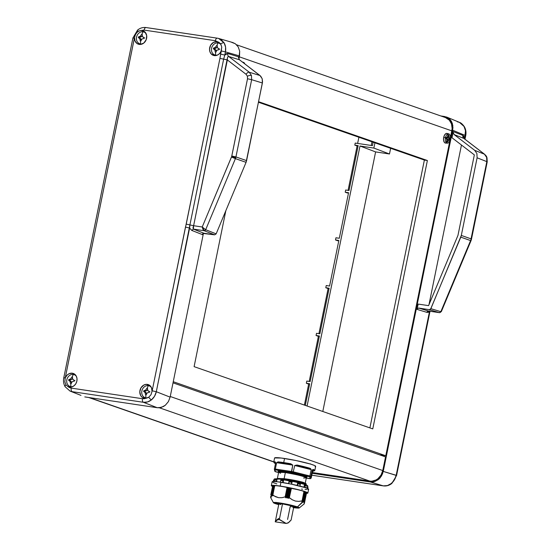 <?xml version="1.0" encoding="UTF-8"?>
<svg xmlns="http://www.w3.org/2000/svg" width="551" height="551" viewBox="0 0 551 551"><rect width="100%" height="100%" fill="white"/><g stroke="black" fill="none" stroke-linecap="round" stroke-linejoin="round"><path stroke-width="0.83" d="M457.351 121.785L459.438 122.363L464.025 126.441A3.106 1.343 -30.2 0 1 464.383 126.744A3.106 1.343 149.8 0 0 464.025 126.441L461.166 123.307L459.458 122.37C460.939 122.777 462.578 124.23 464.369 126.723C465.891 129.457 466.339 132.44 465.712 135.684L452.674 130.222L382.58 473.743L380.128 477.882L378.461 479.528L374.542 481.65L372.442 482.049L312.197 473.309L370.355 481.98L383.276 485.872L370.355 481.98L374.542 481.65L378.461 479.528L381.519 475.926L383.262 471.408L396.176 475.299C395.466 478.619 393.869 481.333 391.396 483.427A3.106 0.971 50.7 0 0 391.906 483.379A3.106 0.971 -129.3 0 1 391.396 483.427L394.454 479.825L396.176 475.299L429.484 311.597L428.265 312.348L426.915 312.362L416.274 309.152L383.262 471.408L396.568 475.513L396.176 475.299L429.484 311.597L426.915 312.362L416.274 309.152L417.197 308.904L418.175 304.083L428.582 305.633L457.964 235.387L474.342 154.886L452.013 137.771L453.122 132.309L452.454 131.31L462.909 135.436L464.025 136.538L464.672 138.652L465.478 130.711L464.025 126.441C465.526 129.127 465.96 132.137 465.32 135.463L464.638 139.189M312.018 475.244L383.276 485.872L387.47 485.548L391.396 483.427C388.868 485.431 386.161 486.244 383.276 485.872A3.106 1.639 98.5 0 0 383.406 485.899A3.106 1.639 98.5 0 0 383.537 485.906A3.106 1.639 -81.5 0 1 383.393 485.892A3.106 1.639 -81.5 0 1 383.276 485.872L312.018 475.244A3.106 1.639 98.5 0 0 312.135 475.272A3.106 1.639 -81.5 0 1 312.018 475.244M484.639 154.301A3.106 1.598 127.5 0 0 484.425 154.177L486.629 157.393A3.106 1.102 -17.8 0 1 487.015 157.744A3.106 1.102 162.2 0 0 486.629 157.393L484.425 154.177L463.873 138.418L454.155 134.589L474.714 150.347L484.425 154.177L474.714 150.347L476.911 153.557L477.104 157.8L461.311 235.435L471.105 238.872L470.885 239.74L471.291 239.905L470.885 239.74L486.822 161.629L477.104 157.8L461.311 235.435L430.868 308.677L440.848 311.673L470.582 240.58L460.788 237.144L430.6 309.118L429.36 309.655L418.643 308.057L428.526 311.039L439.34 312.651L429.36 309.655L418.643 308.057L417.197 308.904L418.175 304.083L428.582 305.633L457.964 235.387L474.342 154.886L452.013 137.771L453.122 132.309L454.155 134.589L474.714 150.347L476.911 153.557L477.104 157.8L486.822 161.629L486.629 157.393L486.822 161.629L471.105 238.872L461.311 235.435L460.788 237.144L470.582 240.58L440.848 311.673L430.868 308.677L429.36 309.655L439.34 312.651A1.55 1.329 -73.3 0 0 440.848 311.673L441.344 311.384M463.97 138.459L484.425 154.177A3.106 1.598 -52.5 0 1 484.625 154.294C487.601 157.324 486.182 156.401 487.008 157.731L487.215 161.849L486.822 161.629L487.215 161.849L471.498 239.086L471.105 238.872L471.498 239.086L471.291 239.905L471.009 240.691L470.582 240.58L471.009 240.691L441.344 311.604M141.869 390.969A6.24 5.276 109.2 0 1 148.35 385.659A6.24 5.276 109.2 0 1 148.46 385.672A6.24 5.276 109.2 0 1 151.435 387.587A6.24 5.276 -70.8 0 0 148.35 385.659A6.24 5.276 -70.8 0 0 141.869 390.969A6.24 5.276 -70.8 0 0 145.87 397.843A13.32 7.025 -81.5 0 1 145.877 394.812A12.893 1.088 -168.5 0 0 145.554 394.764L145.085 392.567L143.666 391.513A12.893 6.805 -81.5 0 1 143.818 390.755L145.588 390.122L146.883 388.248A12.893 1.088 11.5 0 1 147.207 388.297A13.32 7.025 -81.5 0 1 148.35 385.659A13.32 7.025 98.5 0 0 147.207 388.297A12.893 1.088 11.5 0 1 147.537 388.345L147.689 390.432L149.431 391.596A12.893 6.805 98.5 0 0 149.273 392.353L147.193 392.877L146.208 394.86A12.893 1.088 -168.5 0 0 145.877 394.812A13.32 7.025 98.5 0 0 145.87 397.843A6.24 5.276 -70.8 0 0 147.937 397.691A6.24 5.276 109.2 0 1 145.87 397.843A6.24 5.276 109.2 0 1 144.39 397.347A6.24 5.276 109.2 0 1 141.869 390.969M150.457 386.093A6.447 5.448 -70.8 0 0 149.679 385.886L148.46 385.672M136.565 37.089A6.24 5.276 109.2 0 1 143.046 31.779A6.24 5.276 109.2 0 1 143.157 31.793A6.24 5.276 109.2 0 1 146.132 33.707A6.24 5.276 -70.8 0 0 143.046 31.779A6.24 5.276 -70.8 0 0 136.565 37.089A6.24 5.276 -70.8 0 0 140.567 43.963A13.32 7.025 -81.5 0 1 140.574 40.932A12.893 1.088 -168.5 0 0 140.257 40.884L139.782 38.68L138.363 37.633A12.893 6.805 -81.5 0 1 138.515 36.876L140.285 36.235L141.579 34.362A12.893 1.088 11.5 0 1 141.903 34.41A13.32 7.025 -81.5 0 1 143.046 31.779A13.32 7.025 98.5 0 0 141.903 34.41A12.893 1.088 11.5 0 1 142.234 34.458L142.385 36.552L144.128 37.709A12.893 6.805 98.5 0 0 143.969 38.474L141.889 38.997L140.904 40.981A12.893 1.088 -168.5 0 0 140.574 40.932A13.32 7.025 98.5 0 0 140.567 43.963A6.24 5.276 -70.8 0 0 142.606 43.818A6.24 5.276 109.2 0 1 140.567 43.963A6.24 5.276 109.2 0 1 139.086 43.467A6.24 5.276 109.2 0 1 136.565 37.089M145.154 32.213A6.447 5.448 -70.8 0 0 144.376 32.006L143.157 31.793M66.843 379.784A6.24 5.276 109.2 0 1 73.324 374.473A6.24 5.276 109.2 0 1 73.435 374.487A6.24 5.276 109.2 0 1 76.41 376.402A6.24 5.276 -70.8 0 0 73.324 374.473A6.24 5.276 -70.8 0 0 66.843 379.784A6.24 5.276 -70.8 0 0 70.845 386.657A13.32 7.025 -81.5 0 1 70.852 383.627A12.893 1.088 -168.5 0 0 70.535 383.579L70.06 381.382L68.641 380.328A12.893 6.805 -81.5 0 1 68.792 379.57L70.562 378.93L71.857 377.063A12.893 1.088 11.5 0 1 72.181 377.104A13.32 7.025 -81.5 0 1 73.324 374.473A13.32 7.025 98.5 0 0 72.181 377.104A12.893 1.088 11.5 0 1 72.512 377.159L72.663 379.246L74.406 380.41A12.893 6.805 98.5 0 0 74.247 381.168L72.167 381.691L71.182 383.675A12.893 1.088 -168.5 0 0 70.852 383.627A13.32 7.025 98.5 0 0 70.845 386.657A6.24 5.276 -70.8 0 0 72.884 386.513A6.24 5.276 109.2 0 1 70.845 386.657A6.24 5.276 109.2 0 1 69.364 386.161A6.24 5.276 109.2 0 1 66.843 379.784M75.432 374.907A6.447 5.448 -70.8 0 0 74.654 374.701L73.435 374.487M211.591 48.274A6.24 5.276 109.2 0 1 218.072 42.964A6.24 5.276 109.2 0 1 218.182 42.978A6.24 5.276 109.2 0 1 221.192 44.948A6.24 5.276 -70.8 0 0 218.072 42.964A6.24 5.276 -70.8 0 0 211.591 48.274A6.24 5.276 -70.8 0 0 215.593 55.148A13.32 7.025 -81.5 0 1 215.599 52.118A12.893 1.088 -168.5 0 0 215.283 52.069L214.807 49.872L213.389 48.819A12.893 6.805 -81.5 0 1 213.54 48.061L215.31 47.42L216.605 45.547A12.893 1.088 11.5 0 1 216.929 45.595A13.32 7.025 -81.5 0 1 218.072 42.964A13.32 7.025 98.5 0 0 216.929 45.595A12.893 1.088 11.5 0 1 217.259 45.65L217.411 47.737L219.153 48.901A12.893 6.805 98.5 0 0 218.995 49.659L216.915 50.182L215.93 52.166A12.893 1.088 -168.5 0 0 215.599 52.118A13.32 7.025 98.5 0 0 215.593 55.148A6.24 5.276 -70.8 0 0 217.631 55.004A6.24 5.276 109.2 0 1 215.593 55.148A6.24 5.276 109.2 0 1 214.112 54.652A6.24 5.276 109.2 0 1 211.591 48.274M220.186 43.398A6.447 5.448 -70.8 0 0 219.401 43.192L218.182 42.978M133.321 38.15L134.403 38.005L135.587 34.128L137.833 31.614A3.106 0.971 -129.3 0 1 137.585 30.071A3.106 0.971 -129.3 0 1 138.101 30.023L138.136 29.995M231.558 42.269L235.367 43.784L238.218 46.918L239.678 51.188L239.527 55.947L225.449 51.884L224.794 55.066L220.662 54.15L219.945 58.358L223.644 59.15L189.916 224.918L223.644 59.15L227.349 59.935L246.077 74.295A3.106 1.598 -52.5 0 1 249.259 72.236A3.106 1.598 127.5 0 0 246.077 74.295L247.399 76.224A3.106 1.102 -17.8 0 1 251.442 75.446L249.259 72.236L251.442 75.446L251.649 79.688L262.393 82.987L262.193 78.745L259.996 75.535L249.259 72.236L228.699 56.477C227.728 56.402 227.274 57.559 227.349 59.935L219.945 58.358L186.217 224.133L189.916 224.918L189.613 228.018L185.473 227.095L152.172 390.797L156.305 391.72L154.555 396.238L151.491 399.833L147.572 401.954L143.405 402.292L157.214 407.706L84.785 396.913L157.214 407.706L161.395 407.382L165.314 405.26L168.372 401.658L170.114 397.14L156.305 391.72L189.916 224.918L193.621 225.71L193.36 229.099L204.166 230.711L202.961 229.368L202.224 226.991L204.166 230.711L205.675 229.726L202.224 226.991L205.675 229.726A1.55 1.295 111.5 0 1 204.166 230.711L214.642 234.843L216.15 233.865L205.675 229.726L235.408 158.64L246.07 162.331L246.6 160.623L235.938 156.932L235.408 158.64L231.489 157.035L202.224 226.991L193.621 225.71L192.995 227.735L193.36 229.099L203.925 233.245L203.071 233.438L214.642 234.843L216.15 233.865L246.07 162.331L235.408 158.64L205.675 229.726L216.15 233.865L246.07 162.331L262.393 82.987L251.649 79.688L235.938 156.932L246.6 160.623L262.545 81.899L262.193 78.745L260.706 76.176L239.444 59.77L228.699 56.477L249.259 72.236L259.996 75.535L239.444 59.77L228.699 56.477L228.093 56.574L227.46 57.8L193.621 225.71L202.224 226.991L231.668 156.525L231.489 157.035L235.408 158.64L235.718 157.793L231.668 156.525L247.516 78.765L247.399 76.224L247.516 78.765L251.649 79.688L251.442 75.446A3.106 1.102 162.2 0 0 247.399 76.224L246.077 74.295L227.349 59.935L193.621 225.71L186.217 224.133L185.473 227.095L189.613 228.018L191.748 230.414L193.36 229.099L203.925 233.245L214.642 234.843L204.166 230.711L193.36 229.099L191.748 230.414L203.126 234.884L202.437 234.175L203.071 233.438L202.437 234.175L203.126 234.884L191.748 230.414L189.613 228.018L156.305 391.72L170.114 397.14L203.45 233.273L170.114 397.14L168.372 401.658L165.314 405.26L163.427 406.528L159.294 407.781L157.214 407.706L143.405 402.292L72.147 391.665A3.106 1.639 -81.5 0 1 71.237 388.104L69.447 387.573L67.863 386.561L69.502 387.098A7.108 6.013 109.2 0 1 68.806 386.947A7.108 6.013 109.2 0 1 67.863 386.561L65.968 384.853A3.106 1.343 149.8 0 0 65.114 386.699A3.106 1.343 -30.2 0 1 65.968 384.853L64.846 381.836L65.163 378.406A7.108 6.013 109.2 0 1 72.326 373.213L74.537 374.101L72.326 373.213L69.04 373.75L67.091 375.162L65.259 377.841L134.885 35.732L136.593 32.729L138.418 31.242L140.291 30.553A7.108 6.013 109.2 0 1 142.048 30.519L144.259 31.407L142.048 30.519L140.291 30.553L144.08 30.078L215.338 40.705L218.713 42.241L220.627 43.956A3.106 1.343 -30.2 0 1 224.119 42.847L218.616 38.446L217.48 38.205A3.106 1.639 98.5 0 0 217.349 38.177A3.106 1.639 98.5 0 0 215.338 40.705L219.284 42.592L217.073 41.704L213.512 42.379L210.682 45.168L209.525 49.129L209.91 51.766L211.164 53.922L214.249 55.589A7.108 6.013 109.2 0 1 213.554 55.437A7.108 6.013 109.2 0 1 209.779 47.352A7.108 6.013 109.2 0 1 217.073 41.704A7.108 6.013 109.2 0 1 218.23 42.021A7.108 6.013 109.2 0 1 218.713 42.241L220.627 43.956L221.757 46.98L219.945 58.358L152.172 390.797L151.015 394.681L148.763 397.202A3.106 0.971 50.7 0 0 151.491 399.833C153.963 397.739 155.568 395.033 156.305 391.72L152.172 390.797L152.042 391.362L151.504 387.746L149.369 385.163L146.16 384.357L143.79 385.073L140.96 387.863L139.802 391.823L140.712 395.625L142.344 397.416L144.527 398.283A7.108 6.013 109.2 0 1 143.832 398.132A7.108 6.013 109.2 0 1 140.057 390.046A7.108 6.013 109.2 0 1 147.351 384.398A7.108 6.013 109.2 0 1 148.508 384.715A7.108 6.013 109.2 0 1 152.042 391.362L151.015 394.681L148.763 397.202L144.39 398.745L142.495 398.724L71.237 388.104L67.863 386.561L65.968 384.853L64.846 381.836L65.259 377.841L63.785 377.766L65.259 377.841L134.403 38.005L132.922 37.929L63.785 377.766L64.178 377.979M219.332 42.634A6.991 5.909 -70.8 0 0 216.605 42.978L219.401 42.641M214.484 55.437L212.879 53.674A6.991 5.909 -70.8 0 0 214.8 55.644M144.307 31.448A6.991 5.909 -70.8 0 0 141.579 31.793L144.376 31.455M139.458 44.245L137.853 42.489A6.991 5.909 -70.8 0 0 139.775 44.459M139.224 44.404A7.108 6.013 109.2 0 1 138.528 44.252A7.108 6.013 109.2 0 1 134.527 37.447L135.064 41.056L137.199 43.639L140.415 44.445L143.859 42.999L146.215 39.686L146.697 35.629L145.127 32.185L142.048 30.519A7.108 6.013 109.2 0 1 143.205 30.835A7.108 6.013 109.2 0 1 146.435 39.038A7.108 6.013 109.2 0 1 139.224 44.404M149.61 385.328A6.991 5.909 -70.8 0 0 146.883 385.672L149.679 385.335M144.761 398.132L143.157 396.369A6.991 5.909 -70.8 0 0 145.078 398.339M74.585 374.143A6.991 5.909 -70.8 0 0 71.857 374.487L74.654 374.15M69.736 386.947L68.131 385.183A6.991 5.909 -70.8 0 0 70.053 387.153M159.356 407.774L369.859 481.119L312.348 472.544L369.859 481.119A12.425 10.503 -70.8 0 0 382.759 470.547L170.245 396.5L382.759 470.547L385.542 456.903L382.759 470.547L381.023 475.072L377.958 478.667L376.071 479.942L371.939 481.195L369.859 481.119L159.356 407.774M273.792 461.828L89.517 397.615L273.792 461.828M173.021 382.849L385.542 456.903L173.021 382.849M358.887 137.247L357.627 143.432L358.887 137.247M357.11 145.974L348.08 190.364L357.11 145.974L354.803 145.12L355.216 143.074L372.442 145.643L373.137 142.213L372.442 145.643L355.216 143.074L354.803 145.12L357.11 145.974M347.529 193.057L345.222 192.203L345.67 190.005L349.024 190.508L358.157 145.616L354.803 145.12L358.157 145.616L349.024 190.508L345.67 190.005L345.222 192.203L347.529 193.057M337.811 240.821L335.504 239.967L335.952 237.77L339.306 238.273L348.576 192.698L345.222 192.203L348.576 192.698L339.306 238.273L335.952 237.77L335.504 239.967L337.811 240.821M328.1 288.586L318.926 333.658L328.1 288.586L325.786 287.732L326.233 285.535L329.588 286.038L338.858 240.463L335.504 239.967L338.858 240.463L329.588 286.038L326.233 285.535L325.786 287.732L328.1 288.586M318.382 336.351L309.207 381.423L318.382 336.351L316.067 335.497L316.515 333.3L319.869 333.803L329.14 288.228L325.786 287.732L329.14 288.228L319.869 333.803L316.515 333.3L316.067 335.497L318.382 336.351M308.663 384.116L304.393 405.081L308.663 384.116L306.349 383.262L306.797 381.065L310.151 381.567L319.422 335.993L316.067 335.497L319.422 335.993L310.151 381.567L306.797 381.065L306.349 383.262L308.663 384.116M448.769 136.297L448.018 134.155L447.55 136.503L448.025 134.162L447.15 133.459L446.131 133.494L444.664 134.871L443.707 137.378A4.89 2.583 98.5 0 0 445.594 143.088L447.309 143.17A4.718 2.486 -81.5 0 1 446.937 143.095A4.718 2.486 -81.5 0 1 445.49 137.66L443.707 137.378L443.583 140.174L444.333 142.323L445.201 143.012L446.22 142.978L448.087 140.863M446.806 140.154L446.296 142.668L446.806 140.154M63.785 377.766C63.151 381.01 63.599 383.992 65.128 386.719L70.039 391.079L80.983 395.391M239.527 55.947L238.879 59.157L239.678 51.188L238.218 46.918L235.367 43.784L232.722 42.523L218.637 38.453L221.268 39.713L224.119 42.847L225.579 47.124L225.449 51.884L239.527 55.947M150.602 386.148L149.569 385.865M145.03 397.664L146.215 398.263A6.447 5.448 -70.8 0 1 145.478 397.939L144.39 397.347M145.299 32.268L144.266 31.986M139.727 43.784L140.911 44.383A6.447 5.448 -70.8 0 1 140.174 44.059L139.086 43.467M75.577 374.962L74.543 374.68M70.005 386.478L71.189 387.077A6.447 5.448 -70.8 0 1 70.452 386.754L69.364 386.161M220.324 43.453L219.291 43.171M214.752 54.969L215.937 55.568A6.447 5.448 -70.8 0 1 215.2 55.245L214.112 54.652M224.794 55.066L226.247 53.688L227.742 53.495L239.306 57.042L238.411 57.359L239.444 59.77L238.411 57.359L239.306 57.042L227.742 53.495A3.106 2.583 -72.9 0 0 228.699 56.477A3.106 2.583 107.1 0 1 227.742 53.495L224.794 55.066L225.449 51.884L221.309 50.961L220.662 54.15L224.794 55.066L223.644 59.15L224.794 55.066M144.527 398.283L146.277 398.249A7.108 6.013 109.2 0 1 144.527 398.283M69.502 387.098L71.892 386.912L74.137 385.693L75.893 383.634L76.885 381.044L76.975 378.323L76.134 375.878L74.502 374.081L72.326 373.213A7.108 6.013 109.2 0 1 73.483 373.53A7.108 6.013 109.2 0 1 76.713 381.74A7.108 6.013 109.2 0 1 69.502 387.098M214.249 55.589L216.453 55.458L218.554 54.446L220.276 52.682L221.412 50.396A7.108 6.013 109.2 0 1 214.249 55.589M65.5 387.057L65.473 387.009A3.106 1.343 -30.2 0 1 65.114 386.699M218.547 38.425L217.363 38.177A3.106 1.639 -81.5 0 1 217.48 38.205M247.516 78.765L231.799 156.009L235.938 156.932L251.649 79.688L247.516 78.765M231.668 156.525L235.718 157.793L235.938 156.932L231.799 156.009L231.668 156.525M151.491 399.833A3.106 0.971 -129.3 0 1 148.763 397.202L146.277 398.249L142.495 398.724A3.106 1.639 98.5 0 0 143.405 402.292C146.263 402.657 148.963 401.837 151.491 399.833M72.147 391.665L143.405 402.292A3.106 1.639 -81.5 0 1 142.495 398.724L71.237 388.104A3.106 1.639 98.5 0 0 72.147 391.665M224.119 42.847A3.106 1.343 149.8 0 0 220.627 43.956L221.757 46.98L221.309 50.961L225.449 51.884C226.062 48.55 225.621 45.533 224.119 42.847M137.585 30.071A3.106 0.971 50.7 0 0 137.833 31.614L140.291 30.553L144.08 30.078L215.338 40.705A3.106 1.639 -81.5 0 1 217.363 38.177L146.105 27.55A3.106 1.639 98.5 0 0 144.08 30.078A3.106 1.639 -81.5 0 1 146.091 27.55A3.106 1.639 -81.5 0 1 146.222 27.578A3.106 1.639 98.5 0 0 146.105 27.55C143.005 27.157 140.168 27.998 137.598 30.057L132.922 37.929M217.239 38.164L146.222 27.578M216.233 51.043A2.948 2.493 -70.8 0 0 214.732 49.246L213.712 48.894M217.149 46.959L215.971 48.116L214.497 48.398L214.353 49.115L214.497 48.398L213.54 48.061A12.893 6.805 98.5 0 0 213.389 48.819L214.807 49.872L215.283 52.069A12.893 1.088 11.5 0 1 215.599 52.118A12.893 1.088 11.5 0 1 215.93 52.166L216.915 50.182L218.995 49.659A12.893 6.805 -81.5 0 1 219.153 48.901L217.411 47.737L217.259 45.65A12.893 1.088 -168.5 0 0 216.929 45.595A12.893 1.088 -168.5 0 0 216.605 45.547L217.218 45.767L216.605 45.547L215.31 47.42L213.54 48.061L214.497 48.398A2.948 2.493 -70.8 0 0 217.135 46.98M213.389 48.819L214.167 49.135M219.153 48.901L218.134 48.502M216.274 51.271L215.62 49.845L214.346 49.156M71.478 382.573L72.167 381.691L74.247 381.168A12.893 6.805 -81.5 0 1 74.406 380.41L72.663 379.246L72.512 377.159A12.893 1.088 -168.5 0 0 72.181 377.104A12.893 1.088 -168.5 0 0 71.857 377.063L70.562 378.93L68.792 379.57A12.893 6.805 98.5 0 0 68.641 380.328L70.06 381.382L70.535 383.579A12.893 1.088 11.5 0 1 70.852 383.627A12.893 1.088 11.5 0 1 71.182 383.675L71.478 382.573A2.948 2.493 -70.8 0 0 69.984 380.755L68.965 380.404M68.641 380.328L69.419 380.645M74.406 380.41L73.386 380.011M71.857 377.063L72.47 377.277L71.857 377.063M72.401 378.468L71.224 379.625L69.75 379.908L69.605 380.624L69.75 379.908L68.792 379.57L69.75 379.908A2.948 2.493 -70.8 0 0 72.388 378.489M71.527 382.78L70.872 381.354L69.598 380.665M141.208 39.858A2.948 2.493 -70.8 0 0 139.706 38.06L138.687 37.709M140.174 39.72L140.257 40.884A12.893 1.088 11.5 0 1 140.574 40.932A12.893 1.088 11.5 0 1 140.904 40.981L141.889 38.997L143.969 38.474A12.893 6.805 -81.5 0 1 144.128 37.709L142.385 36.552L142.234 34.458A12.893 1.088 -168.5 0 0 141.903 34.41A12.893 1.088 -168.5 0 0 141.579 34.362L142.192 34.575L141.579 34.362L140.285 36.235L138.515 36.876L139.472 37.206A2.948 2.493 -70.8 0 0 142.11 35.794L140.464 37.131L138.515 36.876A12.893 6.805 98.5 0 0 138.363 37.633L139.782 38.68L140.174 39.72M138.363 37.633L139.141 37.95M144.128 37.709L143.108 37.316M139.327 37.929L139.472 37.206L139.327 37.929M141.249 40.085L140.595 38.66L139.32 37.971M146.504 393.758L147.193 392.877L149.273 392.353A12.893 6.805 -81.5 0 1 149.431 391.596L147.689 390.432L147.537 388.345A12.893 1.088 -168.5 0 0 147.207 388.297A12.893 1.088 -168.5 0 0 146.883 388.248L145.588 390.122L143.818 390.755A12.893 6.805 98.5 0 0 143.666 391.513L145.085 392.567L145.554 394.764A12.893 1.088 11.5 0 1 145.877 394.812A12.893 1.088 11.5 0 1 146.208 394.86L146.504 393.758A2.948 2.493 -70.8 0 0 145.009 391.947L143.99 391.589M143.666 391.513L144.445 391.83M149.431 391.596L148.412 391.196M146.883 388.248L147.496 388.462L146.883 388.248M147.427 389.653L146.249 390.811L144.775 391.093L144.631 391.809L144.775 391.093L143.818 390.755L144.775 391.093A2.948 2.493 -70.8 0 0 147.413 389.681M146.552 393.972L145.898 392.539L144.624 391.851M463.873 138.418L454.155 134.589L452.454 131.31L462.909 135.436A3.106 2.665 -68.5 0 0 463.873 138.418A3.106 2.665 111.5 0 1 462.909 135.436L465.065 138.866L465.712 135.684L452.674 130.222L452.826 125.456L451.365 121.186L448.514 118.052L444.705 116.536L440.807 115.958L446.696 117.074L450.091 119.443L452.288 123.217L452.956 127.825L416.274 309.152L418.643 308.057L428.526 311.039A1.55 1.336 -73.2 0 0 426.915 312.362A1.55 1.336 106.8 0 1 428.526 311.039L428.774 311.074M382.649 455.891L382.766 455.312L382.649 455.891M446.365 142.737L446.792 140.643L446.365 142.737M447.722 136.063L448.087 134.258L447.722 136.063M305.302 405.398L309.703 383.765L306.349 383.262L309.703 383.765L305.302 405.398M371.257 145.464L372.001 141.814L371.257 145.464M428.988 304.648L461.469 145.016L428.988 304.648M374.928 142.833L373.86 148.074L359.989 146.008L307.086 406.018L359.989 146.008L375.61 151.911L389.481 153.984L390.631 148.309L389.481 153.984L373.86 148.074L389.481 153.984L375.61 151.911L359.989 146.008L373.86 148.074L374.928 142.833M322.796 411.494L375.61 151.911L322.796 411.494M441.344 311.618L440.848 311.673A1.55 1.329 106.7 0 1 439.34 312.651L441.344 311.611M439.34 312.651L428.664 311.067M429.78 310.929L429.484 311.597L429.876 311.811M311.811 475.217L383.393 485.892C386.492 486.285 389.33 485.452 391.899 483.385L396.568 475.513L396.121 475.561M464.989 139.238L464.672 138.652M448.7 133.852L447.033 133.425A4.89 2.583 98.5 0 0 443.707 137.378L445.49 137.66A4.718 2.486 -81.5 0 1 448.7 133.852A4.718 2.486 -81.5 0 1 448.81 133.886A4.718 2.486 -81.5 0 1 450.25 139.32L449.781 139.258L450.25 139.32A4.718 2.486 -81.5 0 1 447.309 143.17M446.496 142.847A4.89 2.583 98.5 0 0 447.805 141.407M236.572 44.789L445.518 117.597A12.425 10.503 -70.8 0 1 451.868 130.883L239.348 56.836L451.868 130.883L450.415 138.012L452.151 128.486L451.483 123.885L449.279 120.104L445.483 117.583M449.898 140.56L385.769 455.76L173.248 381.712L385.769 455.76L449.898 140.56M194.104 366.649L372.772 428.905L427.376 160.513L258.584 101.701L427.376 160.513L424.373 160.065L369.886 427.9L424.373 160.065L258.474 102.259L424.373 160.065L427.376 160.513L372.772 428.905L194.104 366.649L225.827 210.73L194.104 366.649M379.66 454.85L385.769 455.76L379.66 454.85M448.659 135.677A4.89 2.583 98.5 0 0 447.825 133.921M448.183 137.116L448.769 138.425L449.892 138.694L448.741 135.766L449.134 135.828A12.06 1.019 -168.5 0 0 448.941 135.76A12.06 1.019 -168.5 0 0 448.741 135.691L447.853 135.56L448.741 135.691L448.61 136.6L447.66 137.688L446.11 137.55L446.992 137.681A12.06 10.194 109.2 0 1 446.84 138.439L445.952 138.308L446.11 137.55L445.952 138.308L447.426 138.811L447.846 140.367L447.598 141.304L446.716 141.166A2.486 1.309 98.5 0 0 445.952 138.308L446.696 139.327L446.716 141.166L447.598 141.304A12.06 1.019 11.5 0 1 447.798 141.373A12.06 1.019 11.5 0 1 447.991 141.435L446.716 141.166L447.991 141.435L449.74 139.451A12.06 10.194 -70.8 0 0 449.892 138.694L449.01 138.556L448.858 139.307A2.486 1.309 98.5 0 0 448.728 139.286A2.486 1.309 98.5 0 0 447.832 139.706L448.851 139.313L449.01 138.556A2.486 1.309 98.5 0 1 448.218 137.323M446.365 137.585A2.486 1.309 98.5 0 0 447.853 135.56L447.371 136.834L446.365 137.585M447.66 137.688L447.164 137.716M449.375 139.486L449.74 139.451M242.75 62.311A4.718 2.486 -81.5 0 1 243.39 62.318A4.718 2.486 -81.5 0 1 243.501 62.346A4.718 2.486 -81.5 0 1 244.775 63.861M310.006 478.509L306.294 478.13L310.309 478.647L309.614 476.829A0.778 0.654 -70.8 0 0 310.42 476.167A20.966 1.77 -168.5 0 0 309.896 475.988L309.207 476.691L293.07 472.641L275.727 469.982L274.99 469.948L275.307 471.635L278.586 472.531L275.762 471.649M279.095 472.042L278.634 471.105L287.037 471.98L305.178 476.167A0.778 0.654 -70.8 0 0 304.372 476.829C301.673 475.754 295.336 474.335 285.363 472.572L278.648 472.241L280.624 473.288M295.343 506.252A0.778 0.654 -70.8 0 0 295.811 506.665C293.662 505.811 288.621 504.675 280.673 503.277C274.928 502.636 273.668 502.829 276.891 503.841A0.778 0.654 -70.8 0 0 277.697 503.18A0.778 0.654 109.2 0 1 276.891 503.841L275.328 502.987L277.587 502.891L289.027 504.854L297.237 507.292L297.058 507.65L293.662 507.457M307.651 486.533L307.1 488.276L307.472 486.471L307.885 487.001A17.577 1.488 11.5 0 1 307.968 487.146A0.468 0.461 -10.7 0 0 307.961 486.988A0.468 0.461 169.3 0 1 307.968 487.146A17.577 1.488 11.5 0 1 307.968 487.187A17.577 1.488 11.5 0 1 307.933 487.263L307.761 488.592M310.337 463.825A1.474 1.247 109.2 0 1 310.867 464.19M274.708 470.74L275.307 471.635L274.99 469.948L275.727 469.982L275.335 469.059L291.472 471.47L291.548 472.338L293.07 472.641L294.73 465.492L297.051 465.03A20.966 1.77 11.5 0 1 310.096 468.302L310.516 468.508A19.023 1.605 11.5 0 1 310.509 468.508L311.191 469.617L310.096 468.302A20.966 1.77 -168.5 0 0 297.051 465.03L294.73 465.492L296.583 465.953L296.899 465.512L303.938 467.138L296.899 465.512L309.648 468.708L309.338 469.156L296.583 465.953L297.051 465.03L296.899 465.512L309.648 468.708A0.468 0.351 -72.9 0 0 310.096 468.302A0.468 0.351 107.1 0 1 309.648 468.708L309.338 469.156L311.191 469.617L294.73 465.492L293.07 472.641L309.207 476.691L309.896 475.988L293.428 471.863A20.966 1.77 -168.5 0 0 291.472 471.47L275.335 469.059L276.63 462.695L278.035 461.876A20.966 1.77 11.5 0 1 283.71 462.578L284.543 458.48A20.966 1.77 -168.5 0 0 274.577 457.991L273.744 462.082A20.966 1.77 11.5 0 1 275.011 461.745L275.679 462.654L274.384 469.018A20.966 1.77 11.5 0 1 275.335 469.059L275.727 469.982L291.548 472.338L292.767 465.099L290.818 463.784A20.966 1.77 -168.5 0 0 283.71 462.578A20.966 1.77 -168.5 0 0 278.035 461.876L276.63 462.695L280.824 462.695L290.804 464.293L278.303 462.427L290.804 464.293L290.949 464.83L278.448 462.964L278.303 462.427A0.468 0.372 -85 0 1 278.035 461.876A0.468 0.372 95 0 0 278.303 462.427L290.804 464.293L290.818 463.784L290.949 464.83L292.767 465.099L276.63 462.695L275.335 469.059A20.966 1.77 -168.5 0 0 274.384 469.018L275.714 462.654M291.878 505.928L291.954 505.549L291.878 505.928M296.039 506.755A10.483 0.888 11.5 0 1 293.642 506.589M303.539 478.02L306.342 477.875A14.133 1.192 -168.5 0 0 304.372 476.829A14.133 1.192 -168.5 0 0 285.363 472.572L284.123 478.667L285.363 472.572A14.133 1.192 -168.5 0 0 278.648 472.241L278.517 471.711L279.137 472.035M284.123 478.667C291.796 479.701 298.167 480.933 303.243 482.352C298.167 480.933 291.796 479.701 284.123 478.667L277.683 478.447M306.108 493.352L307.313 493.297L307.658 492.746L300.46 490.232L280.19 486.058L280.962 482.263L280.19 486.058L271.87 485.362L271.526 485.92L272.497 486.443A18.638 1.577 11.5 0 1 271.333 485.617A18.638 1.577 11.5 0 1 280.19 486.058A18.638 1.577 11.5 0 1 298.725 489.784A18.638 1.577 11.5 0 1 307.851 493.049A18.638 1.577 11.5 0 1 306.452 493.352L304.076 504.103L304.255 501.651L303.291 502.202L303.567 501.431L297.444 506.906A13.203 1.116 11.5 0 1 299.241 507.953A13.203 1.116 11.5 0 1 293.628 507.664M299.241 507.953L304.18 503.917L306.452 493.345L306.211 492.029L306.452 493.345L304.496 502.96M293.015 507.574L298.05 508.105L299.276 507.919L298.532 507.326L286.975 504.241L274.653 502.402L273.434 502.588L274.178 503.18L278.716 504.626A13.203 1.116 11.5 0 1 275.259 503.6A13.203 1.116 11.5 0 1 273.434 502.705A13.203 1.116 11.5 0 1 282.567 503.4A13.203 1.116 11.5 0 1 297.444 506.906L302.527 501.899M305.598 484.818L306.294 483.971L304.118 483.041C298.621 481.484 291.727 480.135 283.428 478.998L283.304 479.604L282.064 479.46L283.304 479.604L283.428 478.998L276.237 478.833M303.994 483.64C298.504 482.084 291.603 480.734 283.304 479.604C291.603 480.734 298.504 482.084 303.994 483.64L306.156 484.577M307.568 486.671L307.72 485.913A17.081 1.446 -168.5 0 0 299.351 482.924A17.081 1.446 -168.5 0 0 282.36 479.508L282.208 480.258L282.36 479.508A17.081 1.446 -168.5 0 0 274.24 479.101L274.088 479.859M276.816 479.632L276.568 481.698L276.981 479.645L275.479 479.57M274.129 479.783L273.778 481.519L274.129 479.783M270.892 495.025L272.862 485.335L270.844 494.963L271.333 495.721L270.844 494.963L272.8 485.328L270.775 494.936L272.862 485.335L270.892 495.025M272.8 495.108L274.832 485.41L287.167 487.249L285.156 496.864L287.312 487.291L287.656 487.394L287.312 487.291L285.342 496.981L285.57 497.677L287.891 487.442L285.735 497.794L287.656 487.394L288.414 487.497L287.891 487.442L285.79 497.76L286.444 497.181L288.414 487.497L286.486 497.154L288.545 487.518L289.185 487.697L288.628 487.545L286.658 497.229L288.449 487.504L286.486 497.154L287.078 498.035L289.185 487.697L289.957 487.807L287.959 497.491L289.929 487.8L289.392 487.745L287.174 498.118L289.185 487.697L287.291 498.083L287.994 497.463L290.005 487.814L291.293 488.083L289.275 497.767L290.921 488.048L288.586 498.324L290.687 488.007L290.15 487.849L288.18 497.532L289.957 487.807L287.994 497.463L288.586 498.324L290.687 488.007L288.827 498.324L291.445 488.11L289.337 497.718L292.285 499.778L295.405 501.059L298.718 501.382L302.093 500.893L303.98 491.251L302.093 500.935M307.851 493.049L308.622 489.254A18.638 1.577 -168.5 0 0 299.496 485.996A18.638 1.577 -168.5 0 0 280.962 482.263A18.638 1.577 -168.5 0 0 272.104 481.822L271.333 485.617M297.754 484.708L297.795 483.509L297.395 485.479L297.664 483.317L297.237 485.438L297.664 483.317L297.754 484.708M288.917 483.013L289.041 481.843L288.917 483.013M276.444 479.866L276.402 479.955A17.577 1.488 -168.5 0 0 275.045 479.893L274.687 481.719L275.045 479.893A17.577 1.488 11.5 0 1 276.402 479.955L276.444 479.866M273.937 479.776L273.585 481.519L273.675 479.907L273.034 481.973L273.516 480.176A17.577 1.488 11.5 0 1 273.551 480.121L273.875 479.79M271.34 494.977L273.303 485.328L274.019 485.445L273.413 485.341L271.443 495.025L273.379 485.335L271.416 494.991L272.042 495.804L271.416 494.991L273.379 485.335L271.34 495.018M272.187 495.053L274.157 485.376L272.146 495.018L272.807 495.824L272.146 495.018L274.116 485.369L272.07 495.053L274.157 485.376L272.187 495.053M303.615 501.424L305.474 491.767L303.505 501.458L302.637 501.94L302.74 501.438L302.533 501.968M305.474 491.767L304.793 491.616L305.474 491.767M302.85 501.176L301.838 501.644L302.719 501.176L304.689 491.492L302.85 501.176L304.813 491.533L304.042 491.347L304.813 491.526L302.843 501.196M272.118 495.872L272.091 494.998M303.629 501.438L305.585 491.802L303.629 501.458M303.615 501.486L303.277 502.147M274.742 485.479L274.157 485.376L274.742 485.479M304.021 504.062L306.211 492.029L305.578 491.885L306.211 492.029L304.255 501.651L306.074 491.988L304.097 501.685L303.264 502.188M306.06 485.72L306.184 486.134A17.577 1.488 -168.5 0 0 304.737 485.631L304.648 487.559L304.737 485.631A17.577 1.488 11.5 0 1 306.184 486.134L304.338 485.121L304.069 487.249L304.489 485.176M271.588 497.071L271.14 496.368M275.913 481.45L276.044 481.092L275.913 481.45M280.714 480.341L280.7 480.431A17.577 1.488 11.5 0 1 283.104 480.789L282.387 482.573L283.104 480.789A17.577 1.488 -168.5 0 0 280.7 480.431L280.735 480.203M291.844 482.4A17.577 1.488 -168.5 0 0 289.041 481.843L289.006 481.45L289.041 481.843A17.577 1.488 11.5 0 1 291.844 482.4L292.051 482.056L289.006 481.45L292.058 482.042L291.569 483.323L291.844 482.4M291.41 483.778L291.569 483.323L291.41 483.778M299.902 486.099L300.295 484.357A17.577 1.488 -168.5 0 0 297.843 483.744A17.577 1.488 11.5 0 1 300.295 484.357L300.261 483.95L297.664 483.317M273.289 485.417L272.862 485.335L273.289 485.417M274.749 481.23L274.832 480.83M280.487 481.774L280.404 482.18M283.104 480.789L283.531 480.465L280.838 480.073L283.51 480.458L283.104 480.789M283.441 480.465L283.014 482.586L283.531 480.465M289.006 481.457L288.572 483.578M291.617 484.191L292.058 482.042L291.624 484.191M300.061 485.286L300.261 483.95M305.929 487.449L306.005 487.077M273.158 481.533L273.551 480.121A17.577 1.488 -168.5 0 0 273.516 480.176L273.654 479.928M307.658 488.909L307.761 486.629M307.747 486.609L307.968 487.187A17.577 1.488 -168.5 0 0 307.968 487.146A17.577 1.488 -168.5 0 0 307.885 487.001L307.685 488.647M274.756 485.41L272.8 495.046L274.198 495.976L278.661 497.705L281.919 497.691L285.156 496.864L287.112 487.242L274.763 485.403L272.876 495.032L275.61 496.754L278.661 497.705L281.919 497.691L285.218 496.857L285.659 497.787L286.534 497.147L287.174 498.118L288.104 497.457L288.71 498.393L289.413 497.698L292.285 499.778L295.405 501.059L298.718 501.382L302.072 500.976M274.77 485.417L272.821 495.012M291.445 488.11L303.98 491.251L291.445 488.11M283.545 480.472L283.111 482.6L283.545 480.472M297.581 483.282L297.147 485.417L297.581 483.282M303.911 487.201L304.338 485.121L303.911 487.201M301.5 489.061L302.644 489.212M305.04 489.46L306.879 489.563M308.085 489.508L308.429 488.951L306.019 487.876L291.245 484.115L278.083 481.87L273.847 481.519L272.118 481.781L272.297 482.132M273.172 482.614L276.843 483.888M271.016 496.251L270.699 497.209M270.596 497.395L270.575 496.534L270.596 497.395M304.18 484.267L300.763 483.289L304.18 484.267M305.764 484.804L303.87 483.771L286.857 480.245L303.87 483.771L305.764 484.804M304.118 483.041C298.621 481.484 291.727 480.135 283.428 478.998M276.251 478.826L277.601 478.482L283.517 478.874L305.86 483.516L283.517 478.874L277.601 478.482L276.085 479.005M272.07 495.053L272.146 495.81M305.034 483.117L284.04 478.798L278.517 478.44L284.04 478.798L303.312 482.518L306.294 483.971M274.26 479.06L279.729 479.143L295.033 481.898L305.337 484.646L307.541 485.638L307.224 486.147M278.758 504.427L276.891 503.841L278.758 504.427M305.268 483.261L303.243 482.352M293.669 507.457L295.811 506.665A0.778 0.654 109.2 0 1 295.701 506.638L296.032 506.651M275.507 521.418L277.428 519.875L279.323 519.593L282.511 503.917L279.116 503.635A10.483 0.888 11.5 0 1 277.697 503.18A10.483 0.888 11.5 0 1 276.85 502.849M305.261 483.199L306.342 477.875L304.372 476.829A0.778 0.654 109.2 0 1 305.178 476.167L306.005 477.517M278.964 471.987L278.048 471.298L278.475 471.126L281.044 471.174L293.208 473.13L305.178 476.167L307.065 477.001L306.57 477.503M313.058 471.139A0.468 0.441 -92.1 0 1 313.037 471.133A0.468 0.461 -10.7 0 0 312.486 471.498L312.203 469.969L313.299 469.418A20.966 1.77 11.5 0 1 314.828 470.444A20.966 1.77 -168.5 0 0 313.299 469.418A0.468 0.427 112.6 0 1 312.789 469.803A0.468 0.427 -67.4 0 0 313.299 469.418L312.238 470.168A0.468 0.461 169.3 0 1 312.789 469.803C314.69 470.609 314.773 471.057 313.037 471.133L312.789 469.803L314.284 470.74L313.037 471.133A0.468 0.461 -10.7 0 0 312.486 471.498L312.238 470.168A0.468 0.461 169.3 0 1 312.789 469.803L313.037 471.133A0.468 0.441 87.9 0 0 313.264 471.126M313.147 471.146L314.828 470.444L315.661 466.346A20.966 1.77 -168.5 0 0 305.392 462.675A20.966 1.77 -168.5 0 0 284.543 458.48L283.71 462.578A20.966 1.77 11.5 0 1 290.818 463.784L292.767 465.099L291.472 471.47A20.966 1.77 11.5 0 1 293.428 471.863L309.896 475.988A20.966 1.77 11.5 0 1 310.42 476.167A20.966 1.77 11.5 0 1 310.902 476.339L312.203 469.969L310.902 476.339A20.966 1.77 -168.5 0 0 310.42 476.167A0.778 0.654 109.2 0 1 309.614 476.829L310.571 476.842L309.993 476.959L310.309 478.647L311.232 478.061L310.902 476.339L310.571 476.842L310.902 476.339L311.232 478.061L312.527 471.69L313.092 471.146M275.679 462.654L275.011 461.745A0.468 0.441 87.9 0 0 275.348 462.296C273.62 462.379 273.702 462.826 275.603 463.632L274.109 462.688L275.348 462.296L275.541 463.315L275.348 462.296A0.468 0.461 169.3 0 1 275.686 462.578L275.686 462.578A0.468 0.461 169.3 0 0 275.348 462.296A0.468 0.441 -92.1 0 1 275.011 461.745A20.966 1.77 -168.5 0 0 273.744 462.082L275.514 463.605A0.468 0.427 -67.4 0 1 275.431 463.563M274.501 469.61L274.99 469.948L274.384 469.018M312.527 471.69L311.232 478.061L309.82 478.612M275.879 471.814L274.825 471.319L274.377 469.314M309.896 475.988L311.191 469.617L309.896 475.988M274.598 457.936L281.306 458.039L296.107 460.56L310.33 464.025L314.456 465.464L315.441 466.008L315.64 466.401L315.055 466.628M291.369 506.755L290.191 506.589L287.574 519.448M291.121 519.992L293.807 506.768A7.611 0.641 -168.5 0 0 290.081 505.439A7.611 0.641 -168.5 0 0 282.511 503.917A7.611 0.641 -168.5 0 0 278.896 503.738L275.273 521.742M292.347 506.851L293.731 506.644L291.872 505.928L282.511 503.917L279.323 519.593L286.148 523.45L288.118 522.961L291.059 520.013L289.902 521.329M286.148 523.45L275.218 521.818L276.905 520.165L278.648 519.559L280.025 519.765L286.148 523.45L288.641 522.582L291.059 520.116M279.336 504.055L280.831 504.578M290.894 520.185L289.447 521.639M278.799 518.395L276.574 520.034M276.23 520.447L275.872 520.909M273.764 461.979L88.683 397.491M219.725 49.135L218.713 48.784M74.977 380.645L73.965 380.293M144.699 37.95L143.687 37.599M150.003 391.83L148.99 391.479M446.806 117.122L459.458 122.37M428.63 311.06L439.45 312.672M464.08 138.535L484.625 154.294M396.568 475.513L430.007 311.267M448.728 139.286L449.657 139.424M242.44 62.07L243.39 62.318M296.782 506.583L296.941 507.168L295.715 506.638C290.577 504.564 273.42 502.119 275.858 502.877L276.237 502.409M278.648 472.241L277.332 478.702M304.414 485.142L305.998 485.693M274.763 481.133L274.646 481.726M276.898 479.625L275.397 479.563M280.728 480.238L280.314 482.29M288.552 483.695L289.006 481.45M297.616 483.289L300.281 483.957M305.826 487.979L305.984 487.18M300.357 484.129L299.93 486.223M307.713 489.061L307.968 487.187M270.555 497.395L273.434 502.705M278.517 478.44L277.601 478.482M306.342 477.875L306.666 477.442L305.977 477.497M309.628 478.633L306.294 478.13M278.586 472.538L276.044 471.897M309.669 478.633L310.461 478.667M275.183 471.601L276.017 471.89"/></g></svg>
